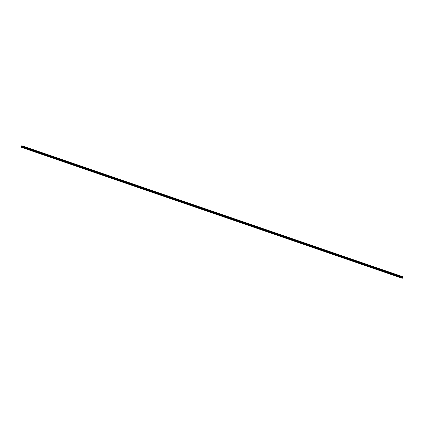 <?xml version="1.0" encoding="UTF-8"?>
<svg xmlns="http://www.w3.org/2000/svg" width="424" height="424" viewBox="0 0 424 424"><rect width="100%" height="100%" fill="white"/><g stroke="black" fill="none" stroke-linecap="round" stroke-linejoin="round"><path stroke-width="0.64" d="M21.221 147.266L401.268 277.932L21.555 147.382L21.2 147.16L21.666 145.851L22.716 146.031L22.318 147.541L21.555 147.382M22.716 146.057L402.763 276.697L22.753 146.222M21.905 147.499L401.947 278.165L402.36 278.208L402.795 276.888M21.921 146.778L21.91 146.46L21.809 146.768M22.143 146.54L22.032 146.842M21.894 147.457L21.587 147.351M402.36 278.208L22.318 147.541M402.281 278.276L22.234 147.61M402.8 276.93L22.753 146.264M402.731 277.137L22.684 146.471M402.699 277.164L22.658 146.497M402.572 277.275L22.53 146.609M402.562 277.296L22.514 146.63M402.498 277.349L22.451 146.683M402.482 277.37L22.435 146.704M402.392 277.641L22.345 146.974M402.387 277.672L22.345 147.006M402.445 277.937L22.398 147.271M402.44 277.985L22.393 147.319"/></g></svg>
